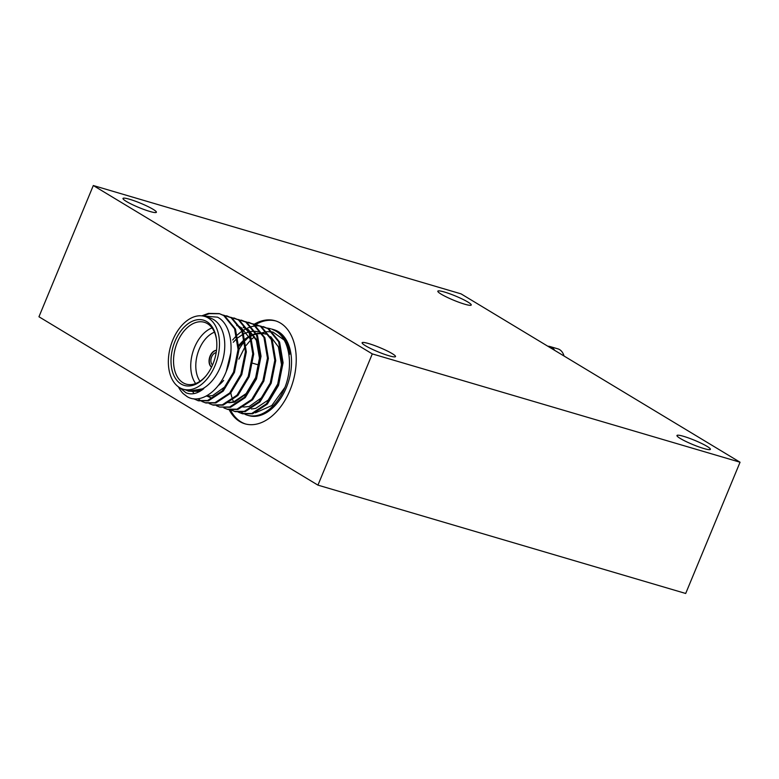 <?xml version="1.0" encoding="UTF-8"?>
<svg xmlns="http://www.w3.org/2000/svg" width="779" height="779" viewBox="0 0 779 779"><rect width="100%" height="100%" fill="white"/><g stroke="black" fill="none" stroke-linecap="round" stroke-linejoin="round"><path stroke-width="1.17" d="M201.81 315.846L208.421 313.382L219.22 313.606L224.683 315.855L235.472 329.04L238.987 349.732L234.44 372.44L223.222 391.107L208.499 400.796L198.528 400.815L193.582 398.751M198.07 400.669L194.39 398.955M219.22 313.606L223.768 315.583L234.557 328.767L238.072 349.469L233.525 372.167L222.307 390.834L207.584 400.523L197.603 400.542M247.41 415.217L248.735 415.606A44.754 28.531 -73.6 0 0 287.617 384.261A44.754 28.531 -73.6 0 0 278.376 331.669A44.754 28.531 -73.6 0 0 274.033 329.751L272.708 329.361A44.754 28.531 106.4 0 1 277.051 331.279A44.754 28.531 106.4 0 1 289.739 354.279C287.967 343.393 283.429 335.632 276.126 331.007L271.589 329.03L275.211 330.734C289.525 338.281 293.625 365.526 284.968 387.319A44.754 28.531 106.4 0 1 247.41 415.217A44.754 28.531 106.4 0 1 245.015 414.321M243.077 413.298A44.754 28.531 106.4 0 1 241.539 412.266M233.457 401.643A44.754 28.531 106.4 0 1 232.843 400.153M231.86 397.271A44.754 28.531 106.4 0 1 230.827 392.996M238.997 349.459A44.754 28.531 106.4 0 1 243.691 342.526M245.482 340.384A44.754 28.531 106.4 0 1 247.605 338.135M272.153 329.205A44.754 28.531 106.4 0 1 272.708 329.361M260.02 325.914L268.784 328.845L279.573 342.03L283.089 362.722L278.541 385.43L267.324 404.097L252.6 413.785L242.62 413.805L238.578 412.257M263.321 326.596L267.859 328.572L278.648 341.757L282.164 362.459L277.626 385.157L266.399 403.824L251.685 413.513L241.704 413.532M238.15 412.023L237.566 411.672M252.678 323.752L261.432 326.674L272.222 339.868L275.737 360.56L271.189 383.258L259.972 401.935L245.249 411.624L235.268 411.633L231.236 410.095M234.81 411.497L231.723 410.134M255.97 324.424L260.517 326.401L271.306 339.595L274.812 360.288L270.274 382.986L259.056 401.662L244.333 411.351L234.352 411.37M245.327 321.591L254.081 324.512L264.87 337.706L268.385 358.398L263.838 381.097L252.62 399.763L237.897 409.452L227.926 409.472L223.885 407.933M248.618 322.263L253.165 324.239L263.954 337.434L267.47 358.126L262.922 380.824L251.705 399.5L236.982 409.189L227.001 409.199M241.276 320.101L246.729 322.35L257.528 335.535L261.033 356.227L256.495 378.935L245.278 397.602L230.555 407.29L219.649 407.037M237.975 319.419L245.813 322.078L256.603 335.262L260.118 355.964L255.57 378.662L244.353 397.329L229.63 407.018L219.659 407.037L216.533 405.762M230.623 317.257L239.387 320.179L250.176 333.373L253.691 354.065L249.144 376.763L237.926 395.44L223.203 405.129L213.222 405.138L209.191 403.6M233.924 317.929L238.462 319.906L249.261 333.1L252.766 353.793L248.228 376.491L237.011 395.167L222.288 404.856L212.307 404.876M223.281 315.096L232.035 318.017L242.824 331.211L246.339 351.904L241.792 374.602L230.574 393.268L215.851 402.957L205.87 402.977L201.839 401.438M226.572 315.768L231.12 317.744L241.909 330.939L245.424 351.631L240.877 374.329L229.659 393.006L214.936 402.694L204.955 402.704M267.372 328.086L270.664 328.757M232.658 339.985L235.404 336.869M236.027 336.236L236.719 335.545M237.42 334.892L239.981 332.691M240.497 332.292L242.016 331.192M242.639 330.763L246.271 328.65M247.42 328.105L251.335 326.674M251.87 326.528L255.551 325.875M256.057 325.836L259.543 325.865M200.816 400.854L198.051 398.751M193.883 393.609L192.89 391.808M183.192 389.208L188.489 390.766A37.947 24.198 -73.6 0 0 221.45 364.192A37.947 24.198 -73.6 0 0 213.612 319.585A37.947 24.198 -73.6 0 0 209.931 317.959L204.643 316.401A37.947 24.198 -73.6 0 0 171.672 342.974A37.947 24.198 -73.6 0 0 179.511 387.582A37.947 24.198 -73.6 0 0 183.192 389.208A37.947 24.198 -73.6 0 0 216.163 362.624A37.947 24.198 -73.6 0 0 208.324 318.027A37.947 24.198 -73.6 0 0 204.643 316.401M179.852 387.776L185.947 392.743C191.566 395.08 197.506 393.707 203.777 388.633L188.645 391.165L185.616 389.919M202.559 315.943L217.497 317.16C231.139 323.947 235.2 350.151 226.416 371.047C218.315 392.382 199.521 404.291 187.184 396.647L183.172 393.609A44.754 28.531 106.4 0 1 178.41 386.851M181.01 383.969A34.013 21.685 106.4 0 1 174.983 341.377A34.013 21.685 106.4 0 1 206.825 321.63A34.013 21.685 106.4 0 1 216.533 339.556A34.013 21.685 106.4 0 1 205.744 376.189A34.013 21.685 106.4 0 1 181.01 383.969M216.591 340.111A32.221 20.546 -73.6 0 0 207.467 323.665A32.221 20.546 -73.6 0 0 204.341 322.282A32.221 20.546 -73.6 0 0 176.356 344.854A32.221 20.546 -73.6 0 0 183.007 382.723A32.221 20.546 -73.6 0 0 186.132 384.105A32.221 20.546 -73.6 0 0 206.094 375.76M195.646 383.541A32.221 20.546 106.4 0 1 192.734 352.449A32.221 20.546 106.4 0 1 212.034 327.91M214.449 332.175A28.638 18.258 -73.6 0 0 197.564 353.88A28.638 18.258 -73.6 0 0 199.989 381.262M216.494 350.307A8.949 5.706 -73.6 0 0 209.609 357.425A8.949 5.706 -73.6 0 0 211.537 367.143M216.484 350.394A8.949 5.706 -73.6 0 0 209.872 357.503A8.949 5.706 -73.6 0 0 211.576 367.055M216.163 352.663A6.622 4.226 -73.6 0 0 211.294 357.921A6.622 4.226 -73.6 0 0 212.531 364.971M229.221 409.803A53.702 34.237 -73.6 0 0 239.679 421.497A53.702 34.237 -73.6 0 0 244.888 423.805A53.702 34.237 -73.6 0 0 291.541 386.189A53.702 34.237 -73.6 0 0 280.45 323.071A53.702 34.237 -73.6 0 0 275.24 320.773A53.702 34.237 -73.6 0 0 254.48 324.054M275.893 320.977A53.702 34.237 -73.6 0 0 255.872 324.405M230.457 410.007A53.702 34.237 -73.6 0 0 241.003 421.887A53.702 34.237 -73.6 0 0 245.551 423.99M547.832 346.236A17.615 11.237 106.4 0 1 549.964 346.528A17.615 11.237 106.4 0 1 551.678 347.278A17.615 11.237 106.4 0 1 554.677 350.365M549.964 346.528L557.9 348.865A17.615 11.237 106.4 0 1 559.614 349.625A17.615 11.237 106.4 0 1 564.054 356.022M126.334 201.42A18.083 2.298 -157.5 0 1 122.994 198.431A18.083 2.298 -157.5 0 1 134.806 200.992A18.083 2.298 -157.5 0 1 153.054 209.288A18.083 2.298 -157.5 0 1 156.394 212.268A18.083 2.298 -157.5 0 1 144.582 209.717A18.083 2.298 -157.5 0 1 126.334 201.42M441.177 294.16A18.083 2.298 -157.5 0 1 437.827 291.18A18.083 2.298 -157.5 0 1 449.649 293.741A18.083 2.298 -157.5 0 1 467.897 302.038A18.083 2.298 -157.5 0 1 471.237 305.017A18.083 2.298 -157.5 0 1 459.425 302.456A18.083 2.298 -157.5 0 1 441.177 294.16M680.301 438.48A18.083 2.298 -157.5 0 1 676.961 435.5A18.083 2.298 -157.5 0 1 688.782 438.051A18.083 2.298 -157.5 0 1 707.03 446.348A18.083 2.298 -157.5 0 1 710.37 449.337A18.083 2.298 -157.5 0 1 698.549 446.776A18.083 2.298 -157.5 0 1 680.301 438.48M365.468 345.73A18.083 2.298 -157.5 0 1 362.118 342.75A18.083 2.298 -157.5 0 1 373.939 345.311A18.083 2.298 -157.5 0 1 392.188 353.608A18.083 2.298 -157.5 0 1 395.528 356.587A18.083 2.298 -157.5 0 1 383.716 354.026A18.083 2.298 -157.5 0 1 365.468 345.73M740.05 462.229L685.695 593.471L317.939 485.132L372.294 353.9L93.305 185.529L461.061 293.868L740.05 462.229L372.294 353.9M317.939 485.132L38.95 316.771L93.305 185.529M223.641 380.415A32.221 20.546 106.4 0 1 218.149 385.654M203.796 315.592L209.347 313.645L219.678 313.742M210.457 397.592L207.36 396.258M247.167 328.913L243.116 327.375L247.381 329.283M248.618 330.111L256.359 340.394L259.456 358.126L255.648 377.572L246.145 393.58L233.632 401.896L229.367 402.5M238.919 345.078L243.223 340.608M243.895 340.014L244.46 339.547M245.21 338.953L248.355 336.781M248.959 336.421L250.244 335.73M250.955 335.379L253.019 334.512M253.574 334.318L255.882 333.655M256.603 333.509L257.333 333.383M257.859 333.315L261.374 333.198M262.679 333.334L265.172 333.87M270.664 336.606L278.405 346.889L281.501 364.621L277.704 384.066L268.19 400.075L255.678 408.391L251.413 408.994M238.851 359.138L244.518 347.785M246.145 345.428L249.991 340.832M252.016 338.865L254.538 336.781M261.354 332.984L266.632 331.708M267.275 331.64L272.202 331.922M273.03 332.107L284.043 339.956M203.777 388.633L197.808 391.34L188.645 391.165M230.818 352.916L226.231 371.505M226.28 385.887L212.501 395.664L206.114 396.151M210.914 397.718L207.847 396.277M236.689 325.486L239.815 326.742M240.954 327.394L249.932 338.495L252.727 349.625M248.306 329.556L257.274 340.657L260.079 351.787M248.326 392.382L234.547 402.159L228.977 402.724M227.819 402.587L226.076 402.198M233.262 342.283L236.105 339.342M236.787 338.709L237.274 338.281M238.033 337.648L243.106 334.21M243.817 333.831L248.744 331.932M249.455 331.766L250.38 331.572M250.906 331.484L254.636 331.289M255.434 331.348L258.277 331.844M263.02 396.715L249.251 406.492L243.671 407.057M242.512 406.92L240.769 406.521M238.978 346.412L243.457 341.504M244.139 340.881L244.625 340.452M245.375 339.819L248.657 337.434M249.27 337.054L250.458 336.372M251.159 336.002L253.379 334.999M253.935 334.785L256.096 334.103M256.807 333.928L261.802 333.451M262.786 333.509L266.087 334.142M284.968 387.319L271.793 405.557L255.473 412.802M258.891 365.039L252.815 363.248"/></g></svg>
